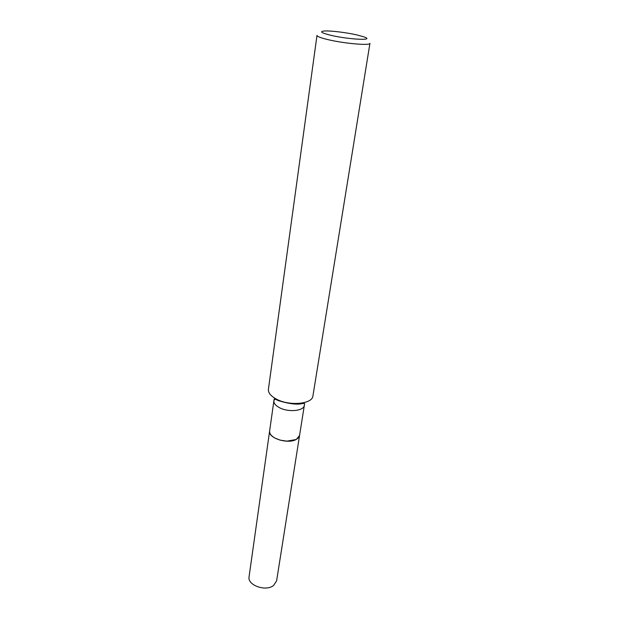<?xml version="1.0" encoding="UTF-8"?>
<svg xmlns="http://www.w3.org/2000/svg" width="619" height="619" viewBox="0 0 619 619"><rect width="100%" height="100%" fill="white"/><g stroke="black" fill="none" stroke-linecap="round" stroke-linejoin="round"><path stroke-width="0.93" d="M269.629 431.017L249.07 576.738C247.159 585.195 265.744 591.911 273.567 585.489L276.616 580.854L299.565 435.49L296.439 439.328C288.206 444.535 267.834 438.144 269.629 431.017L269.636 430.979M275.122 398.412L273.9 400.741L269.636 430.94C269.397 433.579 271.23 435.985 275.13 438.175L280.206 440.14L286.783 441.123C294.226 441.092 298.49 439.188 299.573 435.42L304.486 404.377C305.066 403.48 304.331 403.217 302.273 403.603C296.811 404.834 288.88 403.843 278.473 400.64C272.631 398.017 274.643 399.193 274.024 399.828L273.9 400.741C273.675 403.255 275.556 405.584 279.54 407.712C288.462 412.571 303.991 410.977 304.331 405.29M356.869 34.912C346.423 32.513 330.314 30.563 324.31 31.004C319.226 31.53 321.408 32.962 330.84 35.291C348.938 39.616 375.493 40.831 364.227 36.97L356.869 34.912M316.99 35.407C317.052 36.482 320.673 37.875 327.838 39.601C344.11 43.539 370.595 45.821 369.938 43.322L312.928 395.928C312.479 404.045 289.692 406.281 276.623 399.224C270.843 396.16 268.104 392.841 268.414 389.274L316.99 35.407M275.176 438.213L280.221 440.171L286.752 441.154L295.828 439.575M304.161 403.441L303.844 402.706"/></g></svg>
